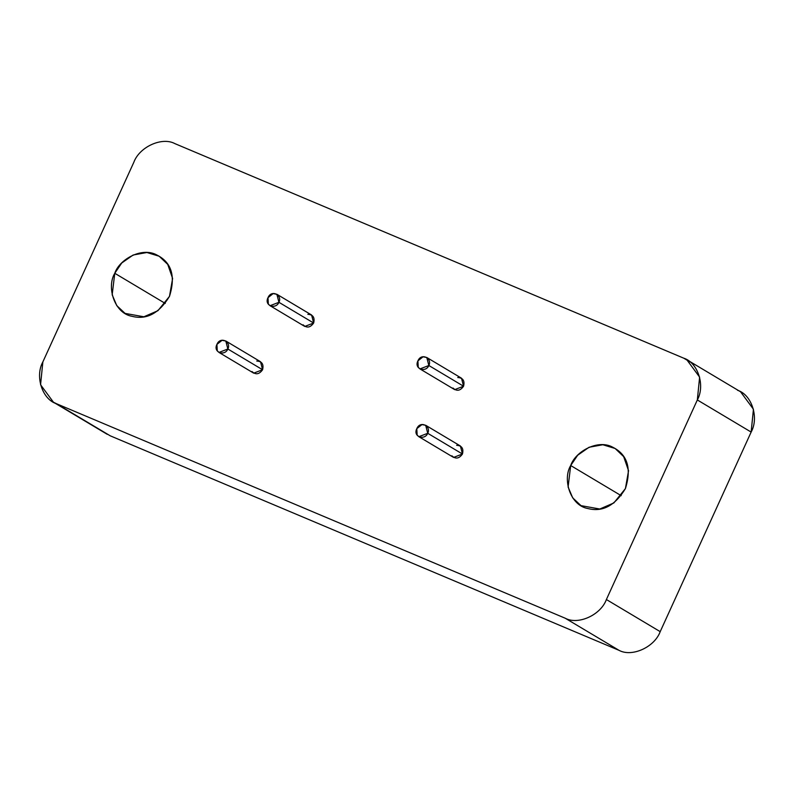 <?xml version="1.0" encoding="UTF-8"?>
<svg xmlns="http://www.w3.org/2000/svg" width="794" height="794" viewBox="0 0 794 794"><rect width="100%" height="100%" fill="white"/><g stroke="black" fill="none" stroke-linecap="round" stroke-linejoin="round"><path stroke-width="1.19" d="M625.414 488.598L628.55 470.703L623.667 456.639L615.112 448.481L602.845 444.749L589.079 447.25L577.665 455.24L570.697 465.532L621.196 495.664L570.697 465.532L568.097 487L572.702 497.858L581 505.639L599.798 509.014L613.861 502.939L625.414 488.598M169.479 296.361L172.616 278.466L167.742 264.402L159.187 256.244L146.91 252.512L133.144 255.013L121.73 263.003L114.773 273.285L165.261 303.427L114.773 273.285L112.172 294.763L116.768 305.621L125.075 313.402L143.873 316.776L157.927 310.702L169.479 296.361M278.932 302.306C282.575 295.08 271.379 289.284 267.995 297.69C263.856 305.789 275.875 309.769 278.932 302.306L270.049 305.71L268.342 304.082L267.995 297.69L273.116 293.601L276.878 294.276L278.932 302.306L313.65 323.019L278.932 302.306M270.049 305.71L304.767 326.433L313.65 323.019L311.595 315L276.878 294.276M428.849 365.508C432.482 358.283 421.286 352.486 417.912 360.893C413.763 368.992 425.792 372.972 428.849 365.508L419.966 368.922L418.249 367.285L417.902 360.893L423.023 356.814L426.785 357.489L428.849 365.508L463.567 386.231L428.849 365.508M419.966 368.922L454.684 389.636L463.567 386.231L461.503 378.202L426.785 357.489M227.858 349.013C231.501 341.787 220.305 336.001 216.921 344.398C212.782 352.496 224.801 356.486 227.858 349.013L218.975 352.427L217.268 350.789L216.921 344.407L222.042 340.318L225.804 340.993L227.858 349.013L262.576 369.736L227.858 349.013M218.975 352.427L253.693 373.15L262.576 369.736L260.521 361.717L225.804 340.993M427.738 433.296C431.38 426.07 420.185 420.274 416.8 428.681C412.662 436.779 424.681 440.759 427.738 433.296L418.855 436.7L417.148 435.072L416.8 428.681L421.922 424.601L425.683 425.276L427.738 433.296L462.455 454.009L427.738 433.296M418.855 436.7L453.573 457.423L462.455 454.009L460.401 445.99L425.683 425.276M107.259 434.328L56.424 403.699L110.247 435.817L619.062 650.355L565.249 618.238L619.062 650.355C631.984 657.412 654.603 647.12 660.201 631.647L606.388 599.53C600.79 615.013 578.161 625.295 565.249 618.238L56.424 403.699L53.446 402.211L40.563 384.753L42.856 361.925C34.807 376.366 42.281 399.342 56.424 403.699L565.249 618.238C578.161 625.295 600.79 615.013 606.388 599.53L697.331 399.958C705.37 385.517 697.906 362.54 683.753 358.183L174.938 143.645C162.016 136.588 139.397 146.88 133.799 162.353L42.856 361.925L133.799 162.353C139.397 146.88 162.016 136.588 174.938 143.645L683.753 358.183L690.046 361.945L686.741 359.672L699.623 377.13L697.331 399.958L751.144 432.075L753.437 409.247L740.554 391.789M456.639 445.315C461.85 445.613 463.785 448.511 462.455 454.009C459.15 458.684 455.617 459.279 451.865 455.796M256.76 361.042C261.97 361.33 263.906 364.228 262.576 369.736C259.271 374.411 255.737 374.996 251.986 371.513M457.741 377.527C462.952 377.825 464.897 380.723 463.567 386.231C460.252 390.896 456.729 391.492 452.967 388.008M307.834 314.325C313.044 314.613 314.98 317.511 313.65 323.019C310.345 327.694 306.812 328.279 303.06 324.796M114.773 273.285C119.328 259.4 141.997 246.597 156.944 255.053C171.593 262.427 175.772 276.203 169.479 296.361C159.058 313.422 146.562 320.071 132.012 316.3C114.128 313.283 106.475 286.783 114.773 273.285M570.697 465.532C575.263 451.647 597.922 438.834 612.879 447.29C627.528 454.674 631.706 468.44 625.414 488.598C614.993 505.659 602.497 512.309 587.937 508.537C570.062 505.53 562.4 479.02 570.697 465.532M737.576 390.301C751.72 394.658 759.193 417.634 751.144 432.075L697.331 399.958L606.388 599.53L660.201 631.647L751.144 432.075L660.201 631.647C654.603 647.12 631.984 657.412 619.062 650.355L110.247 435.817M53.148 402.042L106.972 434.159M687.028 359.841L740.852 391.958"/></g></svg>
